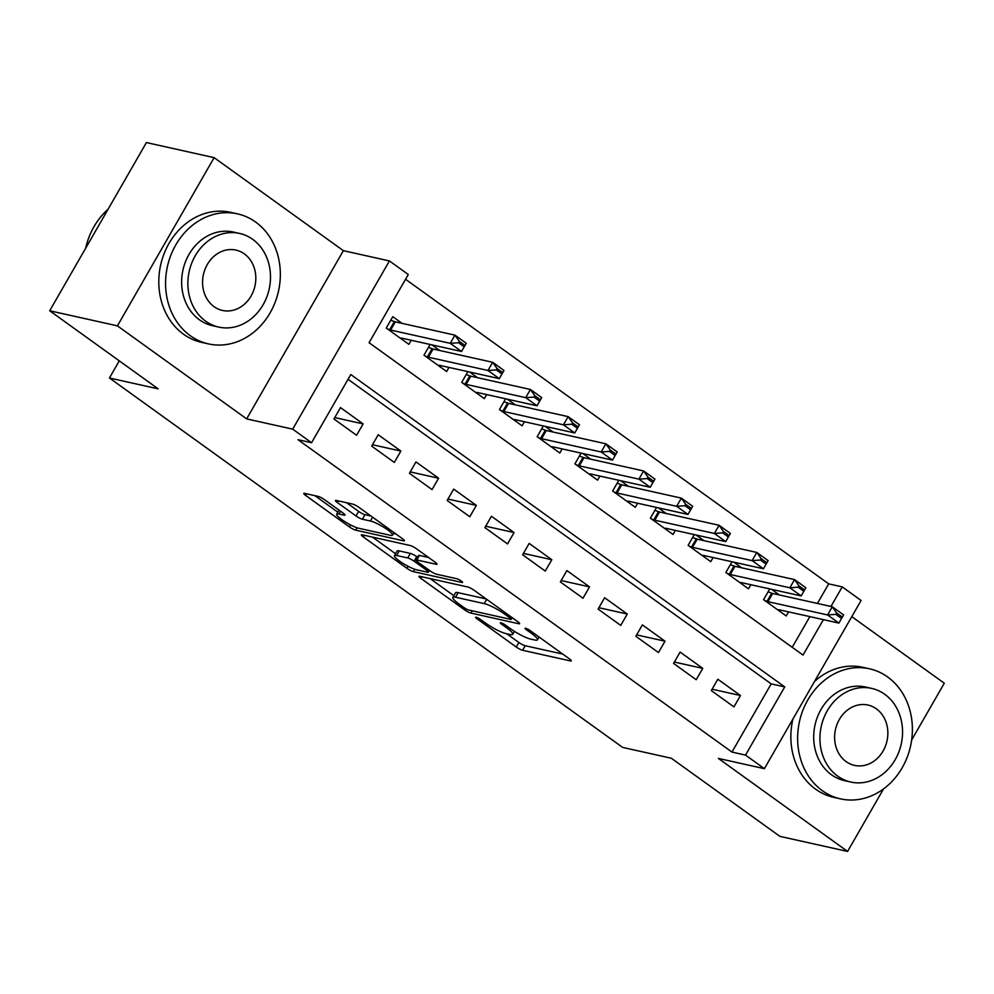 <?xml version="1.0" encoding="UTF-8"?>
<svg xmlns="http://www.w3.org/2000/svg" width="994" height="994" viewBox="0 0 994 994"><rect width="100%" height="100%" fill="white"/><g stroke="black" fill="none" stroke-linecap="round" stroke-linejoin="round"><path stroke-width="1.49" d="M476.163 617.237A3.665 0.659 -150.1 0 0 475.579 617.286A3.665 0.659 -150.1 0 0 476.896 618.69L516.246 647.019A5.231 0.932 -150.1 0 0 522.608 650.275L570.469 660.935A5.231 0.932 -150.1 0 0 571.302 660.886A5.231 0.932 -150.1 0 0 569.425 658.873L530.063 630.544A3.665 0.659 -150.1 0 0 525.615 628.258A3.665 0.659 -150.1 0 0 525.031 628.295A3.665 0.659 -150.1 0 0 526.348 629.711L531.442 633.377A16.736 2.994 -150.1 0 1 537.443 639.825A16.736 2.994 -150.1 0 1 534.784 640.012L530.796 639.13A16.736 2.994 -150.1 0 1 510.431 628.693L505.337 625.027A3.665 0.659 -150.1 0 0 500.889 622.753A3.665 0.659 -150.1 0 0 500.305 622.791A3.665 0.659 -150.1 0 0 501.622 624.207L506.716 627.873A16.736 2.994 -150.1 0 1 512.718 634.321A16.736 2.994 -150.1 0 1 510.059 634.507L506.07 633.613A16.736 2.994 -150.1 0 1 485.706 623.188L480.611 619.523A3.665 0.659 -150.1 0 0 476.163 617.237M324.429 499.622A5.231 0.932 -150.1 0 0 318.055 496.366L304.636 493.372A5.231 0.932 -150.1 0 0 303.804 493.434A5.231 0.932 -150.1 0 0 305.68 495.447L349.391 526.907A5.231 0.932 -150.1 0 0 355.753 530.175L403.601 540.835A5.231 0.932 -150.1 0 0 404.434 540.773A5.231 0.932 -150.1 0 0 402.558 538.76L358.859 507.3A5.231 0.932 -150.1 0 0 352.485 504.045L336.27 500.429A5.231 0.932 -150.1 0 0 335.438 500.479A5.231 0.932 -150.1 0 0 337.314 502.504L356.026 515.961A5.231 0.932 -150.1 0 0 362.388 519.228L370.427 521.018A13.991 2.497 -150.1 0 1 384.666 527.839A13.991 2.497 -150.1 0 1 392.468 535.12A13.991 2.497 -150.1 0 1 390.244 535.281L358.735 528.261A13.991 2.497 -150.1 0 1 344.508 521.428A13.991 2.497 -150.1 0 1 336.693 514.146A13.991 2.497 -150.1 0 1 338.929 513.997L344.172 515.165A5.231 0.932 -150.1 0 0 345.005 515.103A5.231 0.932 -150.1 0 0 343.129 513.09L324.429 499.622M49.7 310.774L146.416 142.564L214.132 157.648L117.416 325.858L49.7 310.774L158.183 388.853L109.439 377.993L622.629 747.401L671.372 758.26L779.868 836.352L847.584 851.436L718.339 758.41L764.386 768.673L745.512 755.092L731.969 752.073L298.026 439.708L311.569 442.728L292.696 429.147L389.424 260.937L408.286 274.518L369.072 342.706L803.028 655.071L823.405 619.635M117.416 325.858L246.649 418.884L292.696 429.147M419.828 576.296A5.231 0.932 -150.1 0 0 418.996 576.346A5.231 0.932 -150.1 0 0 420.872 578.371L464.583 609.831A5.231 0.932 -150.1 0 0 470.945 613.087L518.793 623.747A5.231 0.932 -150.1 0 0 519.626 623.685A5.231 0.932 -150.1 0 0 517.75 621.672L474.039 590.212A5.231 0.932 -150.1 0 0 467.677 586.957L419.828 576.296M406.981 568.369L363.282 536.909A5.231 0.932 -150.1 0 1 361.394 534.896A5.231 0.932 -150.1 0 1 362.226 534.834L410.087 545.495A5.231 0.932 -150.1 0 1 416.449 548.763L435.148 562.219A5.231 0.932 -150.1 0 1 437.025 564.232A5.231 0.932 -150.1 0 1 436.204 564.294L416.797 559.97A5.231 0.932 -150.1 0 0 415.964 560.032A5.231 0.932 -150.1 0 0 417.84 562.045L430.24 570.978A5.231 0.932 -150.1 0 0 436.602 574.234L456.818 578.732A3.665 0.659 -150.1 0 1 460.533 580.521A3.665 0.659 -150.1 0 1 462.583 582.422A3.665 0.659 -150.1 0 1 461.999 582.472L413.342 571.625A5.231 0.932 -150.1 0 1 406.981 568.369L408.149 566.344M847.584 851.436L883.517 788.95M911.647 740.008L944.3 683.226L851.796 616.653M402.048 323.361L392.779 316.688L386.244 328.045L408.882 344.346L411.23 340.259M439.783 350.522L431.943 344.881M477.518 377.683L469.677 372.042M515.252 404.844L507.412 399.203M552.987 432.005L545.147 426.364M590.722 459.166L582.882 453.525M628.457 486.327L620.616 480.686M666.191 513.488L658.351 507.847M703.926 540.649L696.086 535.008M741.661 567.81L733.821 562.169M711.306 690.594L733.945 706.883L740.48 695.527L717.842 679.225L711.306 690.594M673.572 663.433L696.21 679.722L702.746 668.366L680.107 652.064L673.572 663.433M635.837 636.272L658.475 652.561L665.011 641.192L642.372 624.903L635.837 636.272M598.102 609.098L620.741 625.4L627.276 614.031L604.638 597.742L598.102 609.098M560.367 581.937L583.006 598.239L589.541 586.87L566.903 570.581L560.367 581.937M522.633 554.776L545.271 571.078L551.807 559.709L529.168 543.42L522.633 554.776M484.898 527.615L507.536 543.917L514.072 532.548L491.434 516.259L484.898 527.615M447.163 500.454L469.802 516.756L476.337 505.387L453.699 489.098L447.163 500.454M409.429 473.293L432.067 489.595L438.602 478.226L415.964 461.924L409.429 473.293M371.694 446.132L394.332 462.434L400.868 451.065L378.229 434.763L371.694 446.132M731.969 752.073L771.182 683.872L348.037 379.298M363.133 423.904L340.495 407.602L333.959 418.971L356.597 435.273L363.133 423.904L334.754 417.579M817.428 603.457L828.698 583.863L405.552 279.277M792.218 647.293L809.861 616.628M779.395 594.971L771.555 589.33M788.577 611.882L786.229 615.969L763.591 599.668L769.754 588.933M750.843 584.721L748.494 588.808L725.856 572.507L732.019 561.772M713.108 557.559L710.76 561.647L688.121 545.346L694.284 534.61M675.373 530.398L673.025 534.474L650.387 518.185L656.549 507.449M637.639 503.237L635.29 507.313L612.652 491.024L618.815 480.288M599.904 476.076L597.556 480.152L574.917 463.863L581.08 453.127M562.169 448.915L559.821 452.991L537.182 436.701L543.345 425.966M524.434 421.742L522.086 425.83L499.448 409.54L505.611 398.805M486.7 394.581L484.351 398.669L461.713 382.379L467.876 371.644M448.965 367.42L446.617 371.507L423.978 355.206L430.141 344.483M119.292 360.859L109.439 377.993M246.649 418.884L343.377 250.674L214.132 157.648M343.377 250.674L389.424 260.937M828.698 583.863L842.241 586.882L861.102 600.463L764.386 768.673M745.512 755.092L784.726 686.891L350.783 374.539L311.569 442.728M830.972 606.464L842.241 586.882M771.182 683.872L784.726 686.891M740.48 695.527L712.102 689.202M702.746 668.366L674.367 662.041M665.011 641.192L636.632 634.88M627.276 614.031L598.897 607.719M589.541 586.87L561.163 580.546M551.807 559.709L523.428 553.385M514.072 532.548L485.693 526.224M476.337 505.387L447.959 499.063M438.602 478.226L410.224 471.901M400.868 451.065L372.489 444.74M506.766 633.774L518.856 642.472A5.231 0.932 -150.1 0 0 525.23 645.727L562.803 654.102M430.104 578.583L453.848 595.679M464.223 607.719A3.665 0.659 -150.1 0 0 468.683 610.005L510.68 619.361A3.665 0.659 -150.1 0 0 511.264 619.324A3.665 0.659 -150.1 0 0 509.959 617.908L504.579 614.043A16.736 2.994 -150.1 0 0 484.227 603.619L455.513 597.22A16.736 2.994 -150.1 0 0 452.854 597.406A16.736 2.994 -150.1 0 0 458.855 603.855L464.223 607.719M452.854 597.406L455.463 592.859A16.736 2.994 -150.1 0 1 458.122 592.673L486.128 598.922M395.537 553.708L372.502 537.12M428.538 557.46L419.406 555.422A5.231 0.932 -150.1 0 0 418.573 555.484L415.964 560.032M396.656 555.484A13.991 2.497 -150.1 0 0 394.432 555.634A13.991 2.497 -150.1 0 0 402.235 562.915A13.991 2.497 -150.1 0 0 416.474 569.748L427.569 572.221A5.231 0.932 -150.1 0 0 428.402 572.159A5.231 0.932 -150.1 0 0 426.525 570.146L414.113 561.212A5.231 0.932 -150.1 0 0 407.751 557.957L396.656 555.484L399.265 550.937A13.991 2.497 -150.1 0 0 397.041 551.098L394.432 555.634M399.265 550.937L410.36 553.409A5.231 0.932 -150.1 0 1 416.722 556.665L417.555 557.261M346.546 502.716L358.635 511.413A5.231 0.932 -150.1 0 0 364.997 514.681L370.948 515.998M393.438 533.443L395.947 534.002M314.912 495.671L337.836 512.171M835.892 614.354L841.558 618.43L842.34 617.063L836.675 613L835.892 614.354L827.58 614.951L832.289 606.762L843.608 614.913L838.899 623.089L827.58 614.951L767.989 601.668A5.33 0.957 29.9 0 1 766.995 601.358L764.771 600.525M836.675 613L832.289 606.762L772.698 593.48A5.33 0.957 29.9 0 1 771.704 593.169L768.101 591.828M777.817 609.906L778.675 609.757A5.33 0.957 29.9 0 1 779.308 609.819L838.899 623.089L841.558 618.43M842.34 617.063L843.608 614.913M822.336 790.665A66.623 56.882 102.6 0 0 840.514 798.865A66.623 56.882 102.6 0 0 907.149 757.353A66.623 56.882 102.6 0 0 887.692 677.013A66.623 56.882 102.6 0 0 869.501 668.8A66.623 56.882 102.6 0 0 802.866 710.312A66.623 56.882 102.6 0 0 822.336 790.665M792.926 719.022A66.623 56.882 102.6 0 0 815.565 789.149A66.623 56.882 102.6 0 0 833.742 797.35L840.514 798.865M850.802 782.042L844.577 780.65A47.973 40.953 -77.4 0 1 831.481 774.748A47.973 40.953 -77.4 0 1 817.466 716.898A47.973 40.953 -77.4 0 1 865.439 687.016L871.676 688.395A47.973 40.953 102.6 0 0 823.691 718.289A47.973 40.953 102.6 0 0 837.706 776.14A47.973 40.953 102.6 0 0 850.802 782.042A47.973 40.953 102.6 0 0 898.787 752.16A47.973 40.953 102.6 0 0 884.772 694.309A47.973 40.953 102.6 0 0 871.676 688.395M876.397 708.859A30.913 26.391 102.6 0 0 867.961 705.044A30.913 26.391 102.6 0 0 837.047 724.303A30.913 26.391 102.6 0 0 846.08 761.59A30.913 26.391 102.6 0 0 854.517 765.392A30.913 26.391 102.6 0 0 885.43 746.134A30.913 26.391 102.6 0 0 876.397 708.859M869.501 668.8L862.73 667.297A66.623 56.882 102.6 0 0 814.484 681.524M190.276 335.699A66.623 56.882 102.6 0 0 208.467 343.899A66.623 56.882 102.6 0 0 275.102 302.4A66.623 56.882 102.6 0 0 255.632 222.047A66.623 56.882 102.6 0 0 237.442 213.847A66.623 56.882 102.6 0 0 170.806 255.346A66.623 56.882 102.6 0 0 190.276 335.699M237.442 213.847L230.67 212.331A66.623 56.882 102.6 0 0 164.035 253.843A66.623 56.882 102.6 0 0 183.505 334.195A66.623 56.882 102.6 0 0 201.695 342.396L208.467 343.899M218.755 327.088L212.517 325.697A47.973 40.953 -77.4 0 1 199.434 319.795A47.973 40.953 -77.4 0 1 185.406 261.944A47.973 40.953 -77.4 0 1 233.391 232.049L239.616 233.441A47.973 40.953 102.6 0 0 191.643 263.323A47.973 40.953 102.6 0 0 205.659 321.174A47.973 40.953 102.6 0 0 218.755 327.088A47.973 40.953 102.6 0 0 266.727 297.194A47.973 40.953 102.6 0 0 252.712 239.343A47.973 40.953 102.6 0 0 239.616 233.441M244.35 253.892A30.913 26.391 102.6 0 0 235.913 250.09A30.913 26.391 102.6 0 0 204.988 269.349A30.913 26.391 102.6 0 0 214.021 306.624A30.913 26.391 102.6 0 0 222.457 310.439A30.913 26.391 102.6 0 0 253.383 291.18A30.913 26.391 102.6 0 0 244.35 253.892M108.073 209.249A66.623 56.882 102.6 0 0 85.633 248.276M798.157 587.193L803.823 591.268L804.606 589.902L798.94 585.826L798.157 587.193L789.845 587.789L794.554 579.601L805.873 587.752L801.164 595.928L789.845 587.789L730.255 574.507A5.33 0.957 29.9 0 1 729.261 574.197L727.036 573.364M798.94 585.826L794.554 579.601L734.964 566.319A5.33 0.957 29.9 0 1 733.97 566.008L730.366 564.654M740.083 582.745L740.94 582.596A5.33 0.957 29.9 0 1 741.574 582.658L801.164 595.928L803.823 591.268M804.606 589.902L805.873 587.752M760.422 560.032L766.088 564.107L766.871 562.741L761.205 558.665L760.422 560.032L752.11 560.616L756.819 552.44L768.138 560.591L763.429 568.767L752.11 560.616L692.52 547.346A5.33 0.957 29.9 0 1 691.526 547.035L689.302 546.203M761.205 558.665L756.819 552.44L697.229 539.158A5.33 0.957 29.9 0 1 696.235 538.847L692.632 537.493M702.348 555.584L703.205 555.435A5.33 0.957 29.9 0 1 703.839 555.497L763.429 568.767L766.088 564.107M766.871 562.741L768.138 560.591M722.688 532.871L728.354 536.946L729.136 535.58L723.47 531.504L722.688 532.871L714.375 533.455L719.084 525.279L730.404 533.43L725.695 541.606L714.375 533.455L654.785 520.185A5.33 0.957 29.9 0 1 653.791 519.874L651.567 519.042M723.47 531.504L719.084 525.279L659.494 511.997A5.33 0.957 29.9 0 1 658.5 511.686L654.897 510.332M664.613 528.423L665.471 528.274A5.33 0.957 29.9 0 1 666.104 528.336L725.695 541.606L728.354 536.946M729.136 535.58L730.404 533.43M684.953 505.71L690.619 509.785L691.402 508.419L685.736 504.343L684.953 505.71L676.641 506.294L681.35 498.118L692.669 506.269L687.96 514.445L676.641 506.294L617.05 493.024A5.33 0.957 29.9 0 1 616.056 492.713L613.832 491.881M685.736 504.343L681.35 498.118L621.759 484.836A5.33 0.957 29.9 0 1 620.765 484.525L617.162 483.171M626.879 501.262L627.736 501.113A5.33 0.957 29.9 0 1 628.37 501.175L687.96 514.445L690.619 509.785M691.402 508.419L692.669 506.269M647.218 478.549L652.884 482.624L653.667 481.258L648.001 477.182L647.218 478.549L638.906 479.133L643.615 470.957L654.934 479.108L650.225 487.284L638.906 479.133L579.316 465.863A5.33 0.957 29.9 0 1 578.322 465.552L576.098 464.72M648.001 477.182L643.615 470.957L584.025 457.675A5.33 0.957 29.9 0 1 583.031 457.364L579.427 456.01M589.144 474.101L590.001 473.952A5.33 0.957 29.9 0 1 590.647 474.014L650.225 487.284L652.884 482.624M653.667 481.258L654.934 479.108M609.484 451.388L615.149 455.463L615.932 454.096L610.266 450.021L609.484 451.388L601.171 451.972L605.88 443.796L617.199 451.935L612.49 460.123L601.171 451.972L541.581 438.702A5.33 0.957 29.9 0 1 540.587 438.391L538.363 437.559M610.266 450.021L605.88 443.796L546.29 430.514A5.33 0.957 29.9 0 1 545.296 430.203L541.693 428.849M551.409 446.94L552.266 446.791A5.33 0.957 29.9 0 1 552.913 446.84L612.49 460.123L615.149 455.463M615.932 454.096L617.199 451.935M571.749 424.227L577.415 428.302L578.197 426.935L572.532 422.86L571.749 424.227L563.436 424.811L568.146 416.635L579.465 424.773L574.756 432.962L563.436 424.811L503.846 411.541A5.33 0.957 29.9 0 1 502.852 411.23L500.628 410.398M572.532 422.86L568.146 416.635L508.555 403.353A5.33 0.957 29.9 0 1 507.561 403.042L503.958 401.688M513.674 419.779L514.532 419.63A5.33 0.957 29.9 0 1 515.178 419.679L574.756 432.962L577.415 428.302M578.197 426.935L579.465 424.773M534.014 397.066L539.68 401.141L540.463 399.774L534.797 395.699L534.014 397.066L525.702 397.65L530.411 389.474L541.73 397.612L537.021 405.8L525.702 397.65L466.111 384.38A5.33 0.957 29.9 0 1 465.117 384.069L462.893 383.224M534.797 395.699L530.411 389.474L470.821 376.192A5.33 0.957 29.9 0 1 469.827 375.881L466.223 374.527M475.94 392.618L476.797 392.468A5.33 0.957 29.9 0 1 477.443 392.518L537.021 405.8L539.68 401.141M540.463 399.774L541.73 397.612M496.279 369.905L501.945 373.98L502.728 372.613L497.062 368.538L496.279 369.905L487.967 370.489L492.676 362.301L503.995 370.451L499.286 378.639L487.967 370.489L428.377 357.206A5.33 0.957 29.9 0 1 427.383 356.896L425.159 356.063M497.062 368.538L492.676 362.301L433.086 349.031A5.33 0.957 29.9 0 1 432.092 348.72L428.489 347.366M438.205 365.457L439.062 365.307A5.33 0.957 29.9 0 1 439.708 365.357L499.286 378.639L501.945 373.98M502.728 372.613L503.995 370.451M458.545 342.744L464.21 346.819L464.993 345.452L459.327 341.377L458.545 342.744L450.232 343.328L454.941 335.14L466.261 343.29L461.551 351.478L450.232 343.328L390.642 330.045A5.33 0.957 29.9 0 1 389.648 329.735L387.424 328.902M459.327 341.377L454.941 335.14L395.351 321.87A5.33 0.957 29.9 0 1 394.357 321.559L390.754 320.205M400.47 338.295L401.327 338.146A5.33 0.957 29.9 0 1 401.974 338.196L461.551 351.478L464.21 346.819M464.993 345.452L466.261 343.29M477.455 617.709L476.896 618.69M526.907 628.73L526.348 629.711M502.181 623.213L501.622 624.207M507.462 626.555L506.716 627.873M532.188 632.072L531.442 633.377M570.929 660.14L570.469 660.935M525.23 645.727L522.608 650.275M518.856 642.472L516.246 647.019M519.253 622.94L518.793 623.747M472.249 610.801L470.945 613.087M465.354 608.465L464.583 609.831M421.816 576.731L420.872 578.371M510.705 616.603L509.959 617.908M505.337 612.739L504.579 614.043M486.7 599.32L484.227 603.619M458.122 592.673L455.513 597.22M364.214 535.281L363.282 536.909M436.664 563.486L436.204 564.294M419.406 555.422L416.797 559.97M414.722 569.239L413.342 571.625M427.271 568.841L426.525 570.146M416.722 556.665L414.113 561.212M410.36 553.409L407.751 557.957M344.632 514.358L344.172 515.165M340.52 511.214L338.929 513.997M372.613 517.203L370.427 521.018M364.997 514.681L362.388 519.228M358.635 511.413L356.026 515.961M338.258 500.864L337.314 502.504M404.073 540.028L403.601 540.835M357.119 527.802L355.753 530.175M350.534 524.907L349.391 526.907M306.624 493.819L305.68 495.447M771.704 593.169L766.995 601.358M772.698 593.48L767.989 601.668M733.97 566.008L729.261 574.197M734.964 566.319L730.255 574.507M696.235 538.847L691.526 547.035M697.229 539.158L692.52 547.346M658.5 511.686L653.791 519.874M659.494 511.997L654.785 520.185M620.765 484.525L616.056 492.713M621.759 484.836L617.05 493.024M583.031 457.364L578.322 465.552M584.025 457.675L579.316 465.863M545.296 430.203L540.587 438.391M546.29 430.514L541.581 438.702M507.561 403.042L502.852 411.23M508.555 403.353L503.846 411.541M469.827 375.881L465.117 384.069M470.821 376.192L466.111 384.38M432.092 348.72L427.383 356.896M433.086 349.031L428.377 357.206M394.357 321.559L389.648 329.735M395.351 321.87L390.642 330.045M514.42 631.364L512.718 634.321M539.059 637.017L537.443 639.825M512.208 617.684L511.264 619.324M429.42 570.382L428.402 572.159M339.016 510.133L336.693 514.146M393.947 532.56L392.468 535.12"/></g></svg>
